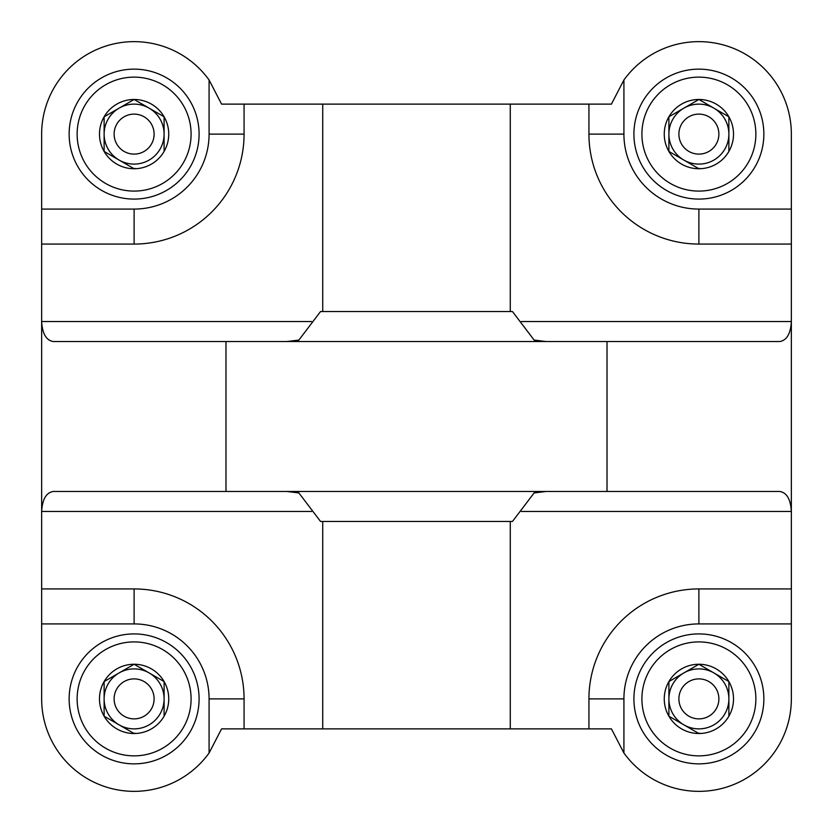 <?xml version="1.0" encoding="UTF-8"?>
<svg xmlns="http://www.w3.org/2000/svg" width="833" height="833" viewBox="0 0 833 833"><rect width="100%" height="100%" fill="white"/><g stroke="black" fill="none" stroke-linecap="round" stroke-linejoin="round"><path stroke-width="1.25" d="M244.069 698.887L244.069 728.875L221.578 728.875L209.083 753.011A92.463 92.463 0 0 1 41.65 698.887L41.65 623.917L134.113 623.917A74.97 74.97 0 0 1 209.083 698.887L244.069 698.887A109.956 109.956 0 0 0 134.113 588.931L41.65 588.931L41.65 511.462C42.348 499.342 46.19 492.678 53.177 491.47L225.982 491.47L225.982 341.53L779.823 341.53C786.81 340.322 790.652 333.658 791.35 321.538L791.35 244.069L698.887 244.069L698.887 209.083A74.97 74.97 0 0 1 623.917 134.113L588.931 134.113A109.956 109.956 0 0 0 698.887 244.069M244.069 728.875L322.725 728.875L322.725 521.458M698.887 588.931L791.35 588.931L791.35 698.887A92.463 92.463 0 0 1 623.917 753.011L611.422 728.875L588.931 728.875L588.931 698.887L623.917 698.887A74.97 74.97 0 0 1 698.887 623.917L698.887 588.931A109.956 109.956 0 0 0 588.931 698.887M322.725 728.875L588.931 728.875M791.35 588.931L791.35 321.538L521.416 321.538M510.275 728.875L510.275 521.458M791.35 244.069L791.35 134.113A92.463 92.463 0 0 0 623.917 79.989L623.917 134.113M322.725 311.542L322.725 104.125L588.931 104.125L588.931 134.113M510.275 104.125L510.275 311.542M225.982 341.53L53.177 341.53C46.19 340.322 42.348 333.658 41.65 321.538L41.65 244.069L134.113 244.069A109.956 109.956 0 0 0 244.069 134.113L244.069 104.125L322.725 104.125M41.65 244.069L41.65 134.113A92.463 92.463 0 0 1 209.083 79.989L221.578 104.125L244.069 104.125M588.931 104.125L611.422 104.125L623.917 79.989M546.063 341.53L534.39 340.083M298.61 492.917L286.937 491.47M225.982 491.47L779.823 491.47C786.81 492.678 790.652 499.342 791.35 511.462L521.416 511.462M546.063 491.47L534.39 492.917M311.584 511.462L41.65 511.462L41.65 321.538L311.584 321.538M41.65 623.917L41.65 588.931M298.61 340.083L286.937 341.53M297.766 491.47L320.538 521.458L512.462 521.458L535.234 491.47M297.766 341.53L320.538 311.542L512.462 311.542L535.234 341.53M698.887 99.481A34.632 34.632 0 0 1 728.875 116.797L698.887 99.481L668.899 116.797A34.632 34.632 0 0 1 698.887 99.481L728.875 116.797A34.632 34.632 0 0 1 728.875 151.429L728.875 116.797L728.875 151.429A34.632 34.632 0 0 1 698.887 168.745L699.595 168.328M698.887 168.745L668.899 151.429A34.632 34.632 0 0 1 668.899 116.797L668.899 151.429L698.887 168.745A34.632 34.632 0 0 1 668.899 151.429L668.899 116.797L698.179 99.898M763.861 134.113A64.974 64.974 0 0 1 666.4 190.382A64.974 64.974 0 0 1 666.4 77.844A64.974 64.974 0 0 1 763.861 134.113M713.881 108.144A29.988 29.988 0 0 1 713.881 160.082A29.988 29.988 0 0 1 668.899 134.113A29.988 29.988 0 0 1 713.881 108.144M718.879 134.113A19.992 19.992 0 0 1 688.891 151.429A19.992 19.992 0 0 1 688.891 116.797A19.992 19.992 0 0 1 718.879 134.113M134.113 99.481A34.632 34.632 0 0 1 164.101 116.797L134.113 99.481L104.125 116.797A34.632 34.632 0 0 1 134.113 99.481L164.101 116.797A34.632 34.632 0 0 1 164.101 151.429L164.101 116.797L164.101 151.429A34.632 34.632 0 0 1 134.113 168.745L134.821 168.328M134.113 168.745L104.125 151.429A34.632 34.632 0 0 1 104.125 116.797L104.125 151.429L134.113 168.745A34.632 34.632 0 0 1 104.125 151.429L104.125 116.797L133.405 99.898M199.087 134.113A64.974 64.974 0 0 1 101.626 190.382A64.974 64.974 0 0 1 101.626 77.844A64.974 64.974 0 0 1 199.087 134.113M149.107 108.144A29.988 29.988 0 0 1 149.107 160.082A29.988 29.988 0 0 1 104.125 134.113A29.988 29.988 0 0 1 149.107 108.144M154.105 134.113A19.992 19.992 0 0 1 124.117 151.429A19.992 19.992 0 0 1 124.117 116.797A19.992 19.992 0 0 1 154.105 134.113M134.113 664.255A34.632 34.632 0 0 1 164.101 681.571L134.113 664.255L104.125 681.571A34.632 34.632 0 0 1 134.113 664.255L164.101 681.571A34.632 34.632 0 0 1 164.101 716.203L164.101 681.571L164.101 716.203A34.632 34.632 0 0 1 134.113 733.519L134.821 733.102M134.113 733.519L104.125 716.203A34.632 34.632 0 0 1 104.125 681.571L104.125 716.203L134.113 733.519A34.632 34.632 0 0 1 104.125 716.203L104.125 681.571L133.405 664.672M199.087 698.887A64.974 64.974 0 0 1 101.626 755.156A64.974 64.974 0 0 1 101.626 642.618A64.974 64.974 0 0 1 199.087 698.887M149.107 672.918A29.988 29.988 0 0 1 149.107 724.856A29.988 29.988 0 0 1 104.125 698.887A29.988 29.988 0 0 1 149.107 672.918M154.105 698.887A19.992 19.992 0 0 1 124.117 716.203A19.992 19.992 0 0 1 124.117 681.571A19.992 19.992 0 0 1 154.105 698.887M698.887 664.255A34.632 34.632 0 0 1 728.875 681.571L698.887 664.255L668.899 681.571A34.632 34.632 0 0 1 698.887 664.255L728.875 681.571A34.632 34.632 0 0 1 728.875 716.203L728.875 681.571L728.875 716.203A34.632 34.632 0 0 1 698.887 733.519L699.595 733.102M698.887 733.519L668.899 716.203A34.632 34.632 0 0 1 668.899 681.571L668.899 716.203L698.887 733.519A34.632 34.632 0 0 1 668.899 716.203L668.899 681.571L698.179 664.672M763.861 698.887A64.974 64.974 0 0 1 666.4 755.156A64.974 64.974 0 0 1 666.4 642.618A64.974 64.974 0 0 1 763.861 698.887M713.881 672.918A29.988 29.988 0 0 1 713.881 724.856A29.988 29.988 0 0 1 668.899 698.887A29.988 29.988 0 0 1 713.881 672.918M718.879 698.887A19.992 19.992 0 0 1 688.891 716.203A19.992 19.992 0 0 1 688.891 681.571A19.992 19.992 0 0 1 718.879 698.887M134.113 623.917L134.113 588.931M607.018 491.47L607.018 341.53M791.35 209.083L698.887 209.083M209.083 79.989L209.083 134.113L244.069 134.113M134.113 244.069L134.113 209.083A74.97 74.97 0 0 0 209.083 134.113M41.65 209.083L134.113 209.083M623.917 753.011L623.917 698.887M791.35 623.917L698.887 623.917M209.083 753.011L209.083 698.887M755.864 134.113A56.977 56.977 0 0 1 670.398 183.458A56.977 56.977 0 0 1 670.398 84.768A56.977 56.977 0 0 1 755.864 134.113M191.09 134.113A56.977 56.977 0 0 1 105.624 183.458A56.977 56.977 0 0 1 105.624 84.768A56.977 56.977 0 0 1 191.09 134.113M191.09 698.887A56.977 56.977 0 0 1 105.624 748.232A56.977 56.977 0 0 1 105.624 649.542A56.977 56.977 0 0 1 191.09 698.887M755.864 698.887A56.977 56.977 0 0 1 670.398 748.232A56.977 56.977 0 0 1 670.398 649.542A56.977 56.977 0 0 1 755.864 698.887"/></g></svg>

